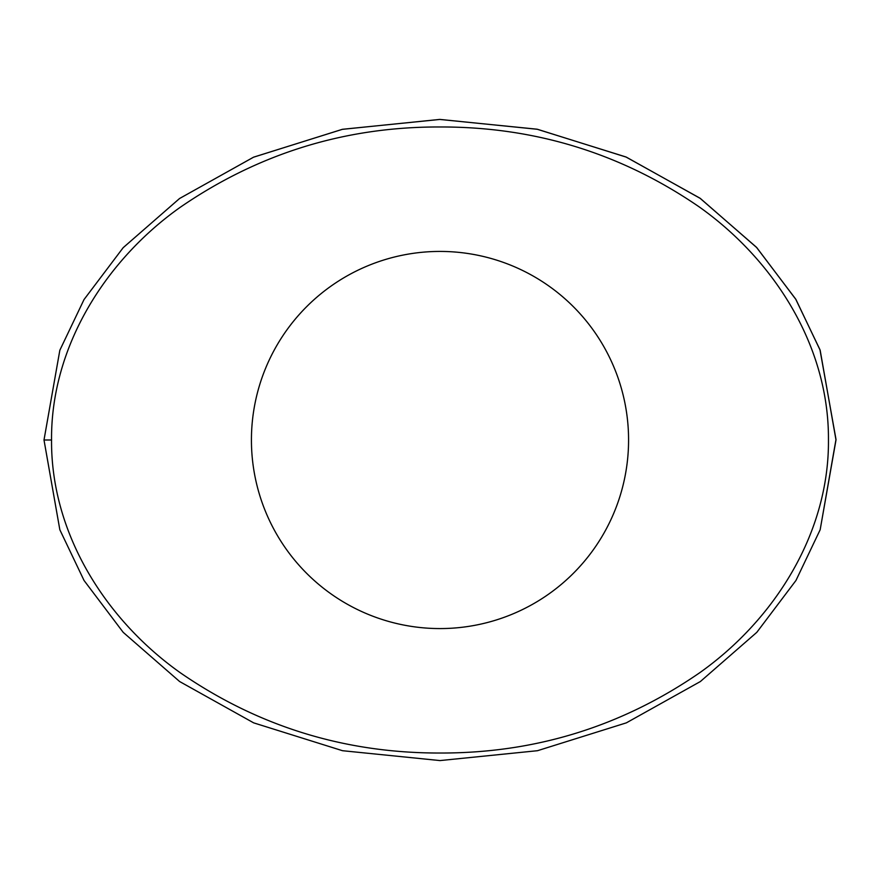 <?xml version="1.0" encoding="UTF-8"?>
<svg xmlns="http://www.w3.org/2000/svg" width="880" height="880" viewBox="0 0 880 880"><rect width="100%" height="100%" fill="white"/><g stroke="black" fill="none" stroke-linecap="round" stroke-linejoin="round"><path stroke-width="1.32" d="M828.454 439.417C828.861 345.686 773.883 259.754 699.072 206.8C621.192 153.329 534.831 126.72 439.989 126.973C345.257 126.665 258.775 153.373 180.521 207.097C105.765 259.886 50.798 346.775 51.546 440C50.897 533.258 105.468 619.817 180.609 672.969C258.258 726.407 344.531 753.093 439.428 753.027C534.633 753.39 621.335 726.671 699.545 672.859C774.499 619.85 829.378 532.906 828.454 439.417M44 440L59.84 350.251L84.029 299.552L123.156 247.709L179.52 198.539L253.473 157.223L342.254 129.349L439.626 119.427L537.031 129.195L625.867 156.937L699.919 198.143L756.404 247.225L795.641 299.013L819.951 349.679L836 439.395L820.16 529.76L795.96 580.47L756.8 632.346L700.381 681.527L626.351 722.854L537.482 750.706L440 760.573L342.518 750.706L253.649 722.854L179.619 681.527L123.2 632.346L84.04 580.47L59.84 529.76L44 440L59.84 350.24L84.04 299.53L123.2 247.654L179.619 198.473L253.649 157.146L342.518 129.294L440 119.427L537.482 129.294L626.351 157.146L700.381 198.473L756.8 247.654L795.96 299.53L820.16 350.24L836 440L820.16 529.76L795.96 580.47L756.8 632.346L700.381 681.527L626.351 722.854L537.482 750.706L440 760.573L342.518 750.706L253.649 722.854L179.619 681.527L123.2 632.346L84.04 580.47L59.84 529.76L44 440L51.546 440M440 628.573A188.573 188.573 0 0 1 251.427 440A188.573 188.573 0 0 1 440 251.427A188.573 188.573 0 0 1 628.573 440A188.573 188.573 0 0 1 440 628.573"/></g></svg>
